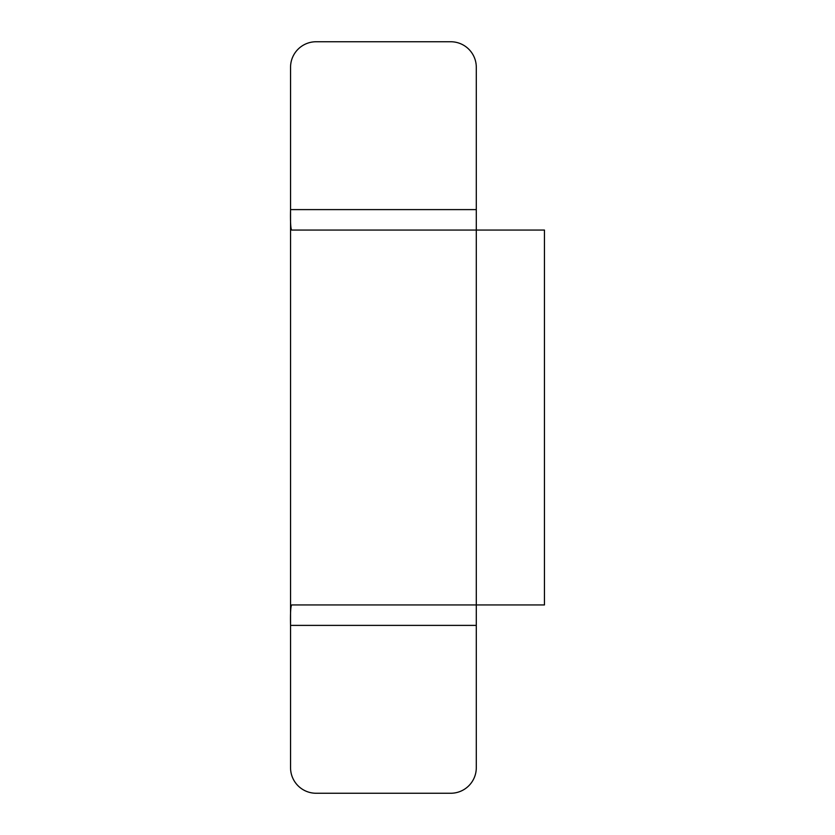<?xml version="1.0" encoding="UTF-8"?>
<svg xmlns="http://www.w3.org/2000/svg" width="835" height="835" viewBox="0 0 835 835"><rect width="100%" height="100%" fill="white"/><g stroke="black" fill="none" stroke-linecap="round" stroke-linejoin="round"><path stroke-width="1.25" d="M476.294 67.311L476.294 230.053L291.676 230.053C290.684 228.873 290.309 222.058 290.549 209.606L290.549 67.311A25.561 25.561 0 0 1 316.11 41.75L450.733 41.75A25.561 25.561 0 0 1 476.294 67.311M476.294 604.947L476.294 767.689A25.561 25.561 0 0 1 450.733 793.25L316.11 793.25A25.561 25.561 0 0 1 290.549 767.689L290.549 625.394C290.298 612.973 290.684 606.158 291.676 604.947L476.294 604.947L476.294 230.053L544.451 230.053L544.451 604.947L476.294 604.947M290.549 623.411L290.549 211.61M290.549 209.606L476.294 209.606M476.294 625.394L290.549 625.394"/></g></svg>
